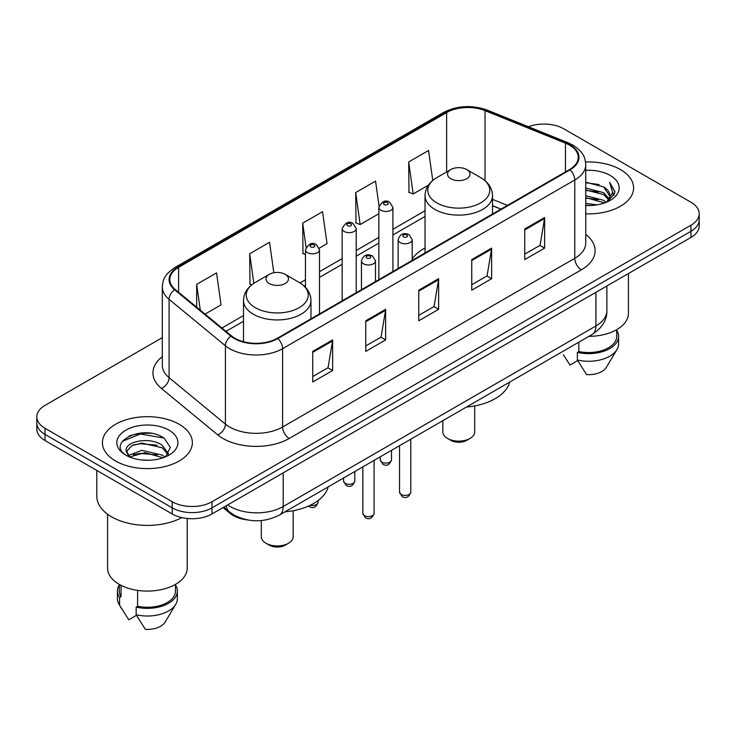 <?xml version="1.0" encoding="UTF-8"?>
<svg xmlns="http://www.w3.org/2000/svg" width="736" height="736" viewBox="0 0 736 736"><rect width="100%" height="100%" fill="white"/><g stroke="black" fill="none" stroke-linecap="round" stroke-linejoin="round"><path stroke-width="1.1" d="M425.031 247.949A49.652 28.667 0 0 0 412.197 259.044M500.885 209.171L492.494 205.776M247.489 519.929A28.106 16.229 180 0 1 230.046 513.332L223.063 507.582M151.138 433.357A37.481 21.638 0 0 0 129.205 435.96M162.316 337.64L45.034 405.352A28.106 16.229 0 0 0 36.8 416.824L36.8 429.06A28.106 16.229 0 0 0 45.034 440.542L172.233 513.976A28.106 16.229 0 0 0 211.986 513.976L690.966 237.434A28.106 16.229 0 0 0 699.2 225.961L699.2 219.843A28.106 16.229 0 0 1 690.966 231.316A28.106 16.229 0 0 0 699.2 219.843L699.2 213.725A28.106 16.229 0 0 0 690.966 202.244L563.767 128.809A28.106 16.229 0 0 0 528.411 126.739M36.8 416.824A28.106 16.229 0 0 0 45.034 428.297L172.233 501.74A28.106 16.229 0 0 0 211.986 501.74L211.986 507.858L690.966 231.316L211.986 507.858A28.106 16.229 0 0 1 172.233 507.858A28.106 16.229 0 0 0 211.986 507.858L211.986 513.976M45.034 428.297L45.034 434.415L172.233 507.858L45.034 434.415A28.106 16.229 0 0 1 36.8 422.942A28.106 16.229 0 0 0 45.034 434.415L45.034 440.542M620.411 169.547A44.97 25.962 0 0 0 585.552 162.003A44.97 25.962 0 0 1 620.411 169.547A44.97 25.962 0 0 1 633.586 187.901A44.97 25.962 0 0 0 620.411 169.547M179.188 424.286A44.97 25.962 0 0 0 130.18 418.655A44.97 25.962 0 0 0 102.414 442.64A44.97 25.962 0 0 0 115.589 461.003A44.97 25.962 0 0 0 164.597 466.633A44.97 25.962 0 0 0 192.363 442.64A44.97 25.962 0 0 0 179.188 424.286A44.97 25.962 0 0 0 130.18 418.655A44.97 25.962 0 0 0 102.414 442.64A44.97 25.962 0 0 0 115.589 461.003A44.97 25.962 0 0 0 164.597 466.633A44.97 25.962 0 0 0 192.363 442.64A44.97 25.962 0 0 0 179.188 424.286M569.462 145.102A29.983 17.305 180 0 1 578.248 157.338A29.983 17.305 180 0 1 569.462 169.584L277.306 338.256A29.983 17.305 180 0 1 231.546 335.947L175.232 289.515A29.983 17.305 180 0 1 169.804 279.588A29.983 17.305 180 0 1 178.59 267.343L446.642 112.59A29.983 17.305 180 0 1 485.033 110.648L565.46 143.161A29.983 17.305 180 0 1 569.462 145.102M569.995 144.799A30.728 17.747 0 0 0 565.892 142.812L485.466 110.299A30.728 17.747 0 0 0 446.108 112.286L178.057 267.039A30.728 17.747 0 0 0 174.616 289.763L230.929 336.196A30.728 17.747 0 0 0 277.831 338.569L569.995 169.887A30.728 17.747 0 0 0 569.995 144.799M312.745 351.376L312.745 381.984L332.626 370.502L332.626 339.903L312.745 351.376M312.745 376.547L328.054 367.715L332.543 340.924A7.498 4.324 -120 0 0 332.626 339.903M327.925 367.788L332.626 370.502M365.746 320.786L365.746 351.385L385.618 339.903L385.618 309.304L365.746 320.786M365.746 345.948L381.055 337.116L385.544 310.325A7.498 4.324 -120 0 0 385.618 309.304M380.917 337.189L385.618 339.903M524.75 228.988L524.75 259.587L544.622 248.106L544.622 217.506L524.75 228.988M524.75 254.15L540.058 245.318L544.539 218.528A7.498 4.324 -120 0 0 544.622 217.506M539.92 245.392L544.622 248.106M471.748 259.587L471.748 290.186L491.62 278.705L491.62 248.106L471.748 259.587M471.748 284.749L487.057 275.917L491.538 249.127A7.498 4.324 -120 0 0 491.62 248.106M486.919 275.991L491.62 278.705M418.747 290.186L418.747 320.786L438.619 309.304L438.619 278.705L418.747 290.186M418.747 315.348L434.056 306.516L438.546 279.726A7.498 4.324 -120 0 0 438.619 278.705M433.918 306.59L438.619 309.304M585.746 213.817A44.97 25.962 0 0 0 633.586 187.901A44.97 25.962 0 0 1 585.746 213.817M211.986 501.74L690.966 225.198A28.106 16.229 0 0 0 699.2 213.725M205.05 314.097L221.039 304.87L216.55 272.89L196.678 284.372L196.678 307.197M379.049 205.997L375.553 181.093L355.681 192.574L355.994 222.99M432.759 180.44L428.554 150.494L408.673 161.975L408.995 192.39M273.829 272.752L269.551 242.291L249.679 253.773L250.001 284.188M319.258 248.161L327.042 243.671L322.552 211.692L302.68 223.174L303.002 253.589M305.458 254.5L302.68 253.46M302.68 223.174L306.066 247.278M355.681 192.574L360.162 224.544L378.856 213.744M360.162 224.544L355.681 222.87M408.673 161.975L413.163 193.945L428.426 185.132M413.163 193.945L408.673 192.271M251.74 284.832L249.679 284.059M249.679 253.773L253.828 283.332M196.678 284.372L200.302 310.187M585.746 203.348L596.905 204.884M585.746 205.261L590.76 205.5M585.746 195.693L603.584 200.293L606.179 202.336M585.746 197.607L604.615 202.924M585.746 188.048L603.584 192.648L609.058 198.738M585.746 189.962L603.584 194.562L608.571 199.649M609.362 199.539L609.601 200.44M608.92 200.33L609.123 200.808M606.289 202.29A21.178 12.227 0 0 0 609.794 195.555A21.178 12.227 0 0 0 603.584 186.907L609.776 196.015M609.16 199.769L614.661 193.31L614.864 191.415L609.61 182.316L612.674 192.492L606.63 202.152M588.92 336.352A39.818 22.991 0 0 0 628.434 313.361L628.434 273.544M585.746 205.464A30.553 17.636 0 0 0 610.218 200.376A30.553 17.636 0 0 0 610.218 175.435A30.553 17.636 0 0 0 585.746 170.347M603.584 186.907L585.746 182.215M563.316 354.706L569.986 365.047L577.714 360.585M578.827 342.176L578.827 351.523A28.106 16.229 0 0 0 616.722 336.315L616.722 329.645M578.827 351.523L577.374 352.36L577.374 360.014L586.546 374.606A18.74 10.819 0 0 0 606.326 367.384L616.952 349.609A29.983 17.305 0 0 0 618.59 343.96L618.59 336.315A29.983 17.305 0 0 0 616.722 330.289M577.374 360.014A29.983 17.305 0 0 0 616.952 349.609M577.374 352.36A29.983 17.305 0 0 0 618.59 336.315M609.61 182.316L614.854 191.783M585.746 182.74L599.086 184.552M612.564 193.136L613.87 195.39M585.746 190.385L598.451 192.022M585.746 198.039L598.451 199.668M612.692 192.363L614.082 194.93M442.833 420.688L442.833 431.931A15.925 9.2 0 0 0 447.497 438.435L450.809 440.349A11.242 6.495 0 0 0 466.716 440.349L470.028 438.435A15.925 9.2 0 0 0 474.692 431.931L474.692 405.913M450.809 440.349L447.497 438.435A15.925 9.2 0 0 0 470.028 438.435M450.809 178.719A11.242 6.495 0 0 0 466.716 178.719A11.242 6.495 0 0 0 466.716 169.547L480.672 177.606A30.986 17.885 0 0 1 480.672 202.906A30.986 17.885 0 0 1 436.853 202.906A30.986 17.885 0 0 1 436.853 177.606C429.226 182.132 425.279 188.158 425.031 195.666A33.727 19.476 0 0 0 434.912 209.429A33.727 19.476 0 0 0 471.666 213.652A33.727 19.476 0 0 0 492.494 195.666C492.246 188.158 488.299 182.132 480.672 177.606L466.716 169.547A11.242 6.495 0 0 0 450.809 169.547A11.242 6.495 0 0 0 450.809 178.719M466.486 407.036A51.529 29.753 0 0 0 509.708 382.085M261.308 520.564L261.308 536.737A15.925 9.2 0 0 0 265.972 543.242L269.284 545.155A11.242 6.495 0 0 0 285.191 545.155L288.503 543.242A15.925 9.2 0 0 0 293.167 536.737L293.167 510.72M269.284 545.155L265.972 543.242A15.925 9.2 0 0 0 288.503 543.242M269.284 283.526A11.242 6.495 0 0 0 285.191 283.526A11.242 6.495 0 0 0 285.191 274.344L299.147 282.403A30.986 17.885 0 0 1 299.147 307.703A30.986 17.885 0 0 1 255.328 307.703A30.986 17.885 0 0 1 255.328 282.403C247.701 286.939 243.754 292.956 243.506 300.463A33.727 19.476 0 0 0 253.386 314.235A33.727 19.476 0 0 0 290.15 318.458A33.727 19.476 0 0 0 310.969 300.463C310.721 292.956 306.774 286.939 299.147 282.403L285.191 274.344A11.242 6.495 0 0 0 269.284 274.344A11.242 6.495 0 0 0 269.284 283.526M284.97 511.833A51.529 29.753 0 0 0 328.182 486.882M96.793 470.424L96.793 496.193A50.591 29.21 0 0 0 111.614 516.847A50.591 29.21 0 0 0 181.81 517.601M107.566 514.216L107.566 568.1A39.818 22.991 0 0 0 119.232 584.356A39.818 22.991 0 0 0 162.628 589.343A39.818 22.991 0 0 0 187.211 568.1L187.211 518.484M142.269 460.028L149.408 460.239M128.266 455.547L141.91 450.34L162.362 455.133L164.846 457.12M129.269 457.065L144.836 452.658L162.362 457.562M126.206 450.414L129.711 457.028M126.242 451.002C124.071 441.609 149.85 436.071 162.362 445.409L168.452 453.818M126.334 451.637L131.992 445.62L141.864 443.081L162.362 447.838L167.974 454.452M165.563 456.817L170.347 447.424L164.294 438.297C142.867 422.896 104.77 443.192 126.767 455.639L126.877 455.713M168.986 430.174A30.553 17.636 0 0 0 125.782 430.174A30.553 17.636 0 0 0 125.782 455.115A30.553 17.636 0 0 0 168.986 455.115A30.553 17.636 0 0 0 168.986 430.174M119.278 584.384L119.278 591.054A28.106 16.229 0 0 0 121.035 596.703L121.035 585.341M119.278 585.028A29.983 17.305 0 0 0 117.41 591.054L117.41 598.699A29.983 17.305 0 0 0 119.048 604.348A29.983 17.305 0 0 0 119.591 605.185L128.763 619.776L136.491 615.324M119.591 605.185L119.591 597.54L121.035 596.703M117.41 591.054A29.983 17.305 0 0 0 119.591 597.54M129.214 457.038L126.316 451.481M137.604 590.382L137.604 606.262A28.106 16.229 0 0 0 175.499 591.054L175.499 584.384M137.604 606.262L136.151 607.099L136.151 614.753L145.323 629.344A18.74 10.819 0 0 0 165.103 622.122L175.729 604.348A29.983 17.305 0 0 0 177.367 598.699L177.367 591.054A29.983 17.305 0 0 0 175.499 585.028M136.151 614.753A29.983 17.305 0 0 0 175.729 604.348M136.151 607.099A29.983 17.305 0 0 0 177.367 591.054M122.305 441.361L140.236 434.001L163.88 438.021M133.51 444.94L140.236 443.716L157.274 445.206M133.428 454.673L140.236 453.431L157.246 454.912M128.147 455.4L128.662 455.152M230.046 512.376L230.046 513.332M227.682 504.914A37.481 21.638 0 0 0 230.202 506.515A37.481 21.638 0 0 0 283.204 506.515L595.902 325.984A37.481 21.638 0 0 0 606.878 310.684C607.154 319.985 602.195 327.943 592.02 334.558L279.321 515.099A18.74 10.819 60 0 0 283.204 506.515L283.204 472.862M595.902 292.321L595.902 325.984A18.74 10.819 60 0 1 592.02 334.558M226.164 505.788A18.74 12.53 129.5 0 0 229.43 511.879L223.735 507.187M690.966 237.434L690.966 225.198M172.233 513.976L172.233 501.74M585.746 234.444A46.846 27.048 180 0 1 581.394 269.799L289.23 438.472A9.366 5.41 60 0 1 282.606 427L574.77 258.318A37.481 21.638 0 0 0 585.746 243.018L585.746 164.689A37.481 21.638 180 0 1 574.77 179.989A9.366 5.41 -120 0 0 569.995 169.887M289.23 438.472A46.846 27.048 180 0 1 222.98 438.472A46.846 27.048 180 0 1 217.727 434.866L161.414 388.433A46.846 27.048 180 0 1 162.316 356.684M229.604 427A37.481 21.638 0 0 0 282.606 427L282.606 348.662A37.481 21.638 180 0 1 225.409 345.773L169.087 299.34A37.481 21.638 180 0 1 162.316 286.93L162.316 365.268A37.481 21.638 0 0 0 169.087 377.678L225.409 424.111A37.481 21.638 0 0 0 229.604 427M585.746 164.689C585.138 158.249 584.54 152.886 572.829 145.093L567.898 142.71A9.366 4.388 112 0 0 565.892 142.812M567.898 142.71L487.471 110.198C471.951 104.705 457.222 105.496 443.284 112.58A9.366 5.41 60 0 1 446.108 112.286M178.057 267.039A9.366 5.41 -120 0 0 175.232 267.343C163.87 274.795 162.831 280.407 162.316 286.93M174.616 289.763A9.366 6.265 129.5 0 0 169.087 299.34L169.087 377.678A9.366 6.265 -50.5 0 1 161.414 388.433M487.471 110.198A9.366 4.388 112 0 0 485.466 110.299M230.929 336.196A9.366 6.265 129.5 0 0 225.409 345.773L225.409 424.111A9.366 6.265 -50.5 0 1 217.727 434.866M277.831 338.569A9.366 5.41 60 0 1 282.606 348.662L574.77 179.989L574.77 258.318A9.366 5.41 60 0 0 581.394 269.799M178.59 267.343L178.59 292.284M565.46 143.161L565.46 171.893M485.033 110.648L485.033 180.67M507.444 205.39L492.494 199.346M446.642 112.59L446.642 171.948M425.031 210.744L392.914 229.292M378.856 237.397L356.215 250.479M342.157 258.594L319.507 271.667M305.458 279.781L300.012 282.928M243.506 315.542L221.922 328.008M418.747 291.152L438.546 279.726M471.748 260.553L491.538 249.127M524.75 229.954L544.539 218.528M365.746 321.752L385.544 310.325M312.745 352.351L332.543 340.924M410.789 492.182C408.94 497.232 406.06 498.714 402.16 496.616L399.547 492.182A5.621 3.248 0 0 0 401.194 494.472A5.621 3.248 0 0 0 407.321 495.172A5.621 3.248 0 0 0 410.789 492.182L410.789 439.199M400.2 242.595A7.029 4.057 180 0 1 398.139 239.734C399.933 233.965 403.613 232.291 409.161 234.72L412.197 239.734A7.029 4.057 180 0 1 407.854 243.478A7.029 4.057 180 0 1 400.2 242.595M406.824 234.95A2.346 1.352 0 0 0 403.512 234.95A2.346 1.352 0 0 0 403.512 236.863A2.346 1.352 0 0 0 406.824 236.863A2.346 1.352 0 0 0 406.824 234.95M374.081 513.369C372.232 518.42 369.362 519.901 365.461 517.804L362.839 513.369A5.621 3.248 0 0 0 364.486 515.66A5.621 3.248 0 0 0 370.613 516.368A5.621 3.248 0 0 0 374.081 513.369L374.081 460.386M363.492 263.792A7.029 4.057 180 0 1 361.44 260.921C363.234 255.153 366.905 253.488 372.462 255.907L375.489 260.921A7.029 4.057 180 0 1 371.156 264.666A7.029 4.057 180 0 1 363.492 263.792M370.116 256.137A2.346 1.352 0 0 0 366.804 256.137A2.346 1.352 0 0 0 366.804 258.051A2.346 1.352 0 0 0 370.116 258.051A2.346 1.352 0 0 0 370.116 256.137M381.91 462.153A5.621 3.248 0 0 0 388.038 462.852A5.621 3.248 0 0 0 391.506 459.853C389.657 464.913 386.786 466.394 382.886 464.296L380.264 459.853A5.621 3.248 0 0 0 381.91 462.153M392.914 271.51L392.914 207.414A7.029 4.057 180 0 1 388.58 211.158A7.029 4.057 180 0 1 380.917 210.275A7.029 4.057 180 0 1 378.856 207.414L378.856 279.625M384.229 204.544A2.346 1.352 0 0 0 387.541 204.544A2.346 1.352 0 0 0 387.541 202.63A2.346 1.352 0 0 0 384.229 202.63A2.346 1.352 0 0 0 384.229 204.544M345.212 483.34A5.621 3.248 0 0 0 351.339 484.049A5.621 3.248 0 0 0 354.807 481.05C352.958 486.1 350.078 487.582 346.178 485.484L343.565 481.05A5.621 3.248 0 0 0 345.212 483.34M356.215 292.698L356.215 228.602A7.029 4.057 180 0 1 351.872 232.346A7.029 4.057 180 0 1 344.218 231.472A7.029 4.057 180 0 1 342.157 228.602L342.157 300.812M347.53 225.731A2.346 1.352 0 0 0 350.842 225.731A2.346 1.352 0 0 0 350.842 223.818A2.346 1.352 0 0 0 347.53 223.818A2.346 1.352 0 0 0 347.53 225.731M310.325 505.236A5.621 3.248 0 0 0 318.108 502.237C316.25 507.297 313.38 508.769 309.479 506.672L308.586 506.037M319.507 313.895L319.507 249.789A7.029 4.057 180 0 1 315.174 253.534A7.029 4.057 180 0 1 307.51 252.66A7.029 4.057 180 0 1 305.458 249.789L305.458 287.316M310.822 246.919A2.346 1.352 0 0 0 314.143 246.919A2.346 1.352 0 0 0 314.143 245.005A2.346 1.352 0 0 0 310.822 245.005A2.346 1.352 0 0 0 310.822 246.919M279.321 515.099C264.242 522.67 249.164 522.67 234.085 515.099L229.43 511.879M606.878 310.684L606.878 285.991M443.284 112.58L175.232 267.343M425.031 216.448L392.914 234.986M378.856 243.101L356.215 256.183M342.157 264.298L319.507 277.371M305.458 285.485L304.29 286.157M243.506 321.246L225.989 331.366M501.023 209.098L492.494 205.648M492.494 214.02L492.494 195.666M425.031 252.972L425.031 195.666M450.809 169.547L436.853 177.606M310.969 318.826L310.969 300.463M243.506 341.725L243.506 300.463M269.284 274.344L255.328 282.403M122.093 609.436L119.048 604.348M399.547 492.182L399.547 445.685M398.139 268.493L398.139 239.734M412.197 260.378L412.197 239.734M362.839 513.369L362.839 466.872M361.44 289.69L361.44 260.921M375.489 281.575L375.489 260.921M391.506 459.853L391.506 450.322M392.914 207.414L389.887 202.4C385.811 199.456 382.131 201.121 378.856 207.414M380.264 459.853L380.264 456.817M354.807 481.05L354.807 471.518M356.215 228.602L353.188 223.588C349.103 220.644 345.432 222.318 342.157 228.602M343.565 481.05L343.565 478.004M318.108 502.237L318.108 500.544M319.507 249.789L316.48 244.775C312.404 241.831 308.734 243.506 305.458 249.789"/></g></svg>
